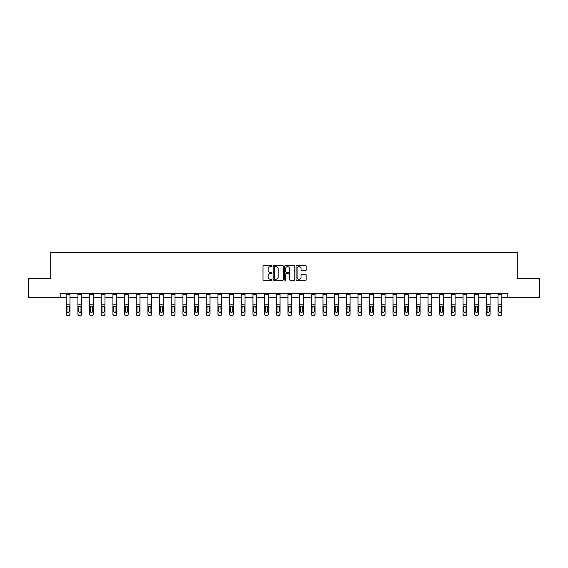 <?xml version="1.0" encoding="UTF-8"?>
<svg xmlns="http://www.w3.org/2000/svg" width="568" height="568" viewBox="0 0 568 568"><rect width="100%" height="100%" fill="white"/><g stroke="black" fill="none" stroke-linecap="round" stroke-linejoin="round"><path stroke-width="0.85" d="M272.029 266.129A0.511 0.511 0 0 0 271.518 265.618L263.715 265.618A0.731 0.731 0 0 0 262.984 266.349L262.984 279.57A0.731 0.731 0 0 0 263.715 280.301L271.518 280.301A0.511 0.511 0 0 0 272.029 279.79A0.511 0.511 0 0 0 271.518 279.271L270.51 279.271A2.35 2.35 0 0 1 268.16 276.921L268.16 275.821A2.35 2.35 0 0 1 270.51 273.471L271.518 273.471A0.511 0.511 0 0 0 272.029 272.959A0.511 0.511 0 0 0 271.518 272.448L270.51 272.448A2.35 2.35 0 0 1 268.16 270.098L268.16 268.998A2.35 2.35 0 0 1 270.51 266.648L271.518 266.648A0.511 0.511 0 0 0 272.029 266.129M305.456 270.794A0.731 0.731 0 0 0 306.195 270.056L306.195 266.349A0.731 0.731 0 0 0 305.456 265.618L296.794 265.618A0.731 0.731 0 0 0 296.063 266.349L296.063 279.57A0.731 0.731 0 0 0 296.794 280.301L305.456 280.301A0.731 0.731 0 0 0 306.195 279.57L306.195 275.089A0.731 0.731 0 0 0 305.456 274.351L301.75 274.351A0.731 0.731 0 0 0 301.019 275.089L301.019 277.312A1.967 1.967 0 0 1 299.052 279.271A1.967 1.967 0 0 1 297.085 277.312L297.085 268.607A1.967 1.967 0 0 1 299.052 266.648A1.967 1.967 0 0 1 301.019 268.607L301.019 270.056A0.731 0.731 0 0 0 301.75 270.794L305.456 270.794M60.194 297.27L28.4 297.27L28.4 278.569L50.694 278.569L50.694 252.391L517.306 252.391L517.306 278.569L539.6 278.569L539.6 297.27L507.806 297.27L507.806 293.528L60.194 293.528L60.194 297.27L66.25 297.27M283.361 266.349A0.731 0.731 0 0 0 282.623 265.618L273.961 265.618A0.731 0.731 0 0 0 273.222 266.349L273.222 279.57A0.731 0.731 0 0 0 273.961 280.301L282.623 280.301A0.731 0.731 0 0 0 283.361 279.57L283.361 266.349M285.377 265.618L294.039 265.618A0.731 0.731 0 0 1 294.778 266.349L294.778 279.57A0.731 0.731 0 0 1 294.039 280.301L290.333 280.301A0.731 0.731 0 0 1 289.602 279.57L289.602 274.209A0.731 0.731 0 0 0 288.863 273.471L286.407 273.471A0.731 0.731 0 0 0 285.668 274.209L285.668 279.79A0.511 0.511 0 0 1 285.157 280.301A0.511 0.511 0 0 1 284.639 279.79L284.639 266.349A0.731 0.731 0 0 1 285.377 265.618M69.992 297.27L77.922 297.27M81.657 297.27L89.588 297.27M93.329 297.27L101.26 297.27M104.995 297.27L112.925 297.27M116.667 297.27L124.598 297.27M128.34 297.27L136.263 297.27M140.005 297.27L147.936 297.27M151.677 297.27L159.601 297.27M163.343 297.27L171.273 297.27M175.015 297.27L182.939 297.27M186.68 297.27L194.611 297.27M198.353 297.27L206.283 297.27M210.018 297.27L217.949 297.27M221.69 297.27L229.621 297.27M233.356 297.27L241.286 297.27M245.028 297.27L252.959 297.27M256.7 297.27L264.624 297.27M268.366 297.27L276.296 297.27M280.038 297.27L287.962 297.27M291.704 297.27L299.634 297.27M303.376 297.27L311.299 297.27M315.041 297.27L322.972 297.27M326.714 297.27L334.644 297.27M338.379 297.27L346.31 297.27M350.051 297.27L357.982 297.27M361.717 297.27L369.647 297.27M373.389 297.27L381.32 297.27M385.061 297.27L392.985 297.27M396.727 297.27L404.657 297.27M408.399 297.27L416.323 297.27M420.064 297.27L427.995 297.27M431.737 297.27L439.66 297.27M443.402 297.27L451.333 297.27M455.075 297.27L463.005 297.27M466.74 297.27L474.67 297.27M478.412 297.27L486.343 297.27M490.077 297.27L498.008 297.27M501.75 297.27L507.806 297.27M274.77 266.648A0.511 0.511 0 0 0 274.252 267.159L274.252 278.76A0.511 0.511 0 0 0 274.77 279.271L275.835 279.271A2.35 2.35 0 0 0 278.178 276.921L278.178 268.998A2.35 2.35 0 0 0 275.835 266.648L274.77 266.648M289.602 268.643A1.967 1.967 0 0 0 287.635 266.683A1.967 1.967 0 0 0 285.668 268.643L285.668 271.71A0.731 0.731 0 0 0 286.407 272.448L288.863 272.448A0.731 0.731 0 0 0 289.602 271.71L289.602 268.643M66.25 306.961L66.25 313.891A1.498 1.484 -0 0 0 67.748 315.375L68.494 315.375A1.498 1.484 -0 0 0 69.992 313.891L69.992 314.125A1.498 1.484 180 0 1 68.494 315.609L68.494 315.375M69.317 311.221L69.317 307.281L69.317 311.221A1.2 1.186 180 0 1 68.117 312.407A1.2 1.186 180 0 0 69.317 311.221M66.925 311.456L66.925 311.221A1.2 1.186 180 0 0 68.117 312.407M66.925 311.221L67.052 306.727L68.117 306.081L69.182 306.727L68.117 306.081L66.925 307.189M69.992 293.528L69.992 313.891M66.25 293.528L66.25 313.891M67.748 315.375L68.494 315.609M67.748 315.609A1.498 1.484 180 0 1 66.25 314.125M69.992 306.727L69.182 306.727L69.317 307.281M77.922 306.961L77.922 313.891A1.498 1.484 -0 0 0 79.413 315.375L80.166 315.375A1.498 1.484 -0 0 0 81.657 313.891L81.657 314.125A1.498 1.484 180 0 1 80.166 315.609L80.166 315.375M80.983 311.221L80.983 307.281L80.983 311.221A1.2 1.186 180 0 1 79.79 312.407A1.2 1.186 180 0 0 80.983 311.221M78.59 311.456L78.59 311.221A1.2 1.186 180 0 0 79.79 312.407M78.59 311.221L78.725 306.727L79.79 306.081L80.855 306.727L79.79 306.081L78.59 307.189M89.588 306.961L89.588 313.891A1.498 1.484 -0 0 0 91.086 315.375L91.831 315.375A1.498 1.484 -0 0 0 93.329 313.891L93.329 314.125A1.498 1.484 180 0 1 91.831 315.609L91.831 315.375M92.655 311.221L92.655 307.281L92.655 311.221A1.2 1.186 180 0 1 91.455 312.407A1.2 1.186 180 0 0 92.655 311.221M90.262 311.456L90.262 311.221A1.2 1.186 180 0 0 91.455 312.407M90.262 311.221L90.397 306.727L91.455 306.081L92.52 306.727L91.455 306.081L90.262 307.189M81.657 293.528L81.657 313.891M77.922 293.528L77.922 313.891M79.413 315.375L80.166 315.609M79.413 315.609A1.498 1.484 180 0 1 77.922 314.125M81.657 306.727L80.855 306.727L80.983 307.281M93.329 293.528L93.329 313.891M89.588 293.528L89.588 313.891M91.086 315.375L91.831 315.609M91.086 315.609A1.498 1.484 180 0 1 89.588 314.125M93.329 306.727L92.52 306.727L92.655 307.281M101.26 306.961L101.26 313.891A1.498 1.484 -0 0 0 102.751 315.375L103.504 315.375A1.498 1.484 -0 0 0 104.995 313.891L104.995 314.125A1.498 1.484 180 0 1 103.504 315.609L103.504 315.375M104.327 311.221L104.327 307.281L104.327 311.221A1.2 1.186 180 0 1 103.127 312.407A1.2 1.186 180 0 0 104.327 311.221M101.928 311.456L101.928 311.221A1.2 1.186 180 0 0 103.127 312.407M101.928 311.221L102.062 306.727L103.127 306.081L104.192 306.727L103.127 306.081L101.928 307.189M112.925 306.961L112.925 313.891A1.498 1.484 -0 0 0 114.424 315.375L115.169 315.375A1.498 1.484 -0 0 0 116.667 313.891L116.667 314.125A1.498 1.484 180 0 1 115.169 315.609L115.169 315.375M115.993 311.221L115.993 307.281L115.993 311.221A1.2 1.186 180 0 1 114.8 312.407A1.2 1.186 180 0 0 115.993 311.221M113.6 311.456L113.6 311.221A1.2 1.186 180 0 0 114.8 312.407M113.6 311.221L113.735 306.727L114.8 306.081L115.858 306.727L114.8 306.081L113.6 307.189M124.598 306.961L124.598 313.891A1.498 1.484 -0 0 0 126.089 315.375L126.841 315.375A1.498 1.484 -0 0 0 128.34 313.891L128.34 314.125A1.498 1.484 180 0 1 126.841 315.609L126.841 315.375M127.665 311.221L127.665 307.281L127.665 311.221A1.2 1.186 180 0 1 126.465 312.407A1.2 1.186 180 0 0 127.665 311.221M125.272 311.456L125.272 311.221A1.2 1.186 180 0 0 126.465 312.407M125.272 311.221L125.4 306.727L126.465 306.081L127.53 306.727L126.465 306.081L125.272 307.189M104.995 293.528L104.995 313.891M101.26 293.528L101.26 313.891M102.751 315.375L103.504 315.609M102.751 315.609A1.498 1.484 180 0 1 101.26 314.125M104.995 306.727L104.192 306.727L104.327 307.281M116.667 293.528L116.667 313.891M112.925 293.528L112.925 313.891M114.424 315.375L115.169 315.609M114.424 315.609A1.498 1.484 180 0 1 112.925 314.125M116.667 306.727L115.858 306.727L115.993 307.281M128.34 293.528L128.34 313.891M124.598 293.528L124.598 313.891M126.089 315.375L126.841 315.609M126.089 315.609A1.498 1.484 180 0 1 124.598 314.125M128.34 306.727L127.53 306.727L127.665 307.281M140.005 293.528L140.005 314.125A1.498 1.484 180 0 1 138.507 315.609L138.507 315.375A1.498 1.484 -0 0 0 140.005 313.891M137.761 315.375L137.761 315.609A1.498 1.484 180 0 1 136.263 314.125L136.263 313.891A1.498 1.484 -0 0 0 137.761 315.375L138.507 315.375M136.263 293.528L136.263 313.891M137.761 315.609L138.507 315.609M140.005 306.727L139.203 306.727L139.33 311.221A1.2 1.186 180 0 1 138.138 312.407A1.2 1.186 180 0 1 136.938 311.221L137.073 306.727L138.138 306.081L139.203 306.727L138.138 306.081L136.938 307.189M151.677 293.528L151.677 314.125A1.498 1.484 180 0 1 150.179 315.609L150.179 315.375A1.498 1.484 -0 0 0 151.677 313.891M149.434 315.375L149.434 315.609A1.498 1.484 180 0 1 147.936 314.125L147.936 313.891A1.498 1.484 -0 0 0 149.434 315.375L150.179 315.375M147.936 293.528L147.936 313.891M149.434 315.609L150.179 315.609M151.677 306.727L150.868 306.727L151.003 311.221A1.2 1.186 180 0 1 149.803 312.407A1.2 1.186 180 0 1 148.61 311.221L148.738 306.727L149.803 306.081L150.868 306.727L149.803 306.081L148.61 307.189M163.343 293.528L163.343 314.125A1.498 1.484 180 0 1 161.844 315.609L161.844 315.375A1.498 1.484 -0 0 0 163.343 313.891M161.099 315.375L161.099 315.609A1.498 1.484 180 0 1 159.601 314.125L159.601 313.891A1.498 1.484 -0 0 0 161.099 315.375L161.844 315.375M159.601 293.528L159.601 313.891M161.099 315.609L161.844 315.609M163.343 306.727L162.54 306.727L162.668 311.221A1.2 1.186 180 0 1 161.475 312.407A1.2 1.186 180 0 1 160.275 311.221L160.41 306.727L161.475 306.081L162.54 306.727L161.475 306.081L160.275 307.189M175.015 293.528L175.015 314.125A1.498 1.484 180 0 1 173.517 315.609L173.517 315.375A1.498 1.484 -0 0 0 175.015 313.891M172.771 315.375L172.771 315.609A1.498 1.484 180 0 1 171.273 314.125L171.273 313.891A1.498 1.484 -0 0 0 172.771 315.375L173.517 315.375M171.273 293.528L171.273 313.891M172.771 315.609L173.517 315.609M175.015 306.727L174.206 306.727L174.34 311.221A1.2 1.186 180 0 1 173.141 312.407A1.2 1.186 180 0 1 171.948 311.221L172.076 306.727L173.141 306.081L174.206 306.727L173.141 306.081L171.948 307.189M186.68 293.528L186.68 314.125A1.498 1.484 180 0 1 185.189 315.609L185.189 315.375A1.498 1.484 -0 0 0 186.68 313.891M184.437 315.375L184.437 315.609A1.498 1.484 180 0 1 182.939 314.125L182.939 313.891A1.498 1.484 -0 0 0 184.437 315.375L185.189 315.375M182.939 293.528L182.939 313.891M184.437 315.609L185.189 315.609M186.68 306.727L185.878 306.727L186.006 311.221A1.2 1.186 180 0 1 184.813 312.407A1.2 1.186 180 0 1 183.613 311.221L183.748 306.727L184.813 306.081L185.878 306.727L184.813 306.081L183.613 307.189M198.353 293.528L198.353 314.125A1.498 1.484 180 0 1 196.855 315.609L196.855 315.375A1.498 1.484 -0 0 0 198.353 313.891M196.109 315.375L196.109 315.609A1.498 1.484 180 0 1 194.611 314.125L194.611 313.891A1.498 1.484 -0 0 0 196.109 315.375L196.855 315.375M194.611 293.528L194.611 313.891M196.109 315.609L196.855 315.609M198.353 306.727L197.543 306.727L197.678 311.221A1.2 1.186 180 0 1 196.478 312.407A1.2 1.186 180 0 1 195.285 311.221L195.413 306.727L196.478 306.081L197.543 306.727L196.478 306.081L195.285 307.189M210.018 293.528L210.018 314.125A1.498 1.484 180 0 1 208.527 315.609L208.527 315.375A1.498 1.484 -0 0 0 210.018 313.891M207.774 315.375L207.774 315.609A1.498 1.484 180 0 1 206.283 314.125L206.283 313.891A1.498 1.484 -0 0 0 207.774 315.375L208.527 315.375M206.283 293.528L206.283 313.891M207.774 315.609L208.527 315.609M210.018 306.727L209.216 306.727L209.351 311.221A1.2 1.186 180 0 1 208.151 312.407A1.2 1.186 180 0 1 206.951 311.221L207.086 306.727L208.151 306.081L209.216 306.727L208.151 306.081L206.951 307.189M221.69 293.528L221.69 314.125A1.498 1.484 180 0 1 220.192 315.609L220.192 315.375A1.498 1.484 -0 0 0 221.69 313.891M219.447 315.375L219.447 315.609A1.498 1.484 180 0 1 217.949 314.125L217.949 313.891A1.498 1.484 -0 0 0 219.447 315.375L220.192 315.375M217.949 293.528L217.949 313.891M219.447 315.609L220.192 315.609M221.69 306.727L220.881 306.727L221.016 311.221A1.2 1.186 180 0 1 219.816 312.407A1.2 1.186 180 0 1 218.623 311.221L218.758 306.727L219.816 306.081L220.881 306.727L219.816 306.081L218.623 307.189M233.356 293.528L233.356 314.125A1.498 1.484 180 0 1 231.865 315.609L231.865 315.375A1.498 1.484 -0 0 0 233.356 313.891M231.112 315.375L231.112 315.609A1.498 1.484 180 0 1 229.621 314.125L229.621 313.891A1.498 1.484 -0 0 0 231.112 315.375L231.865 315.375M229.621 293.528L229.621 313.891M231.112 315.609L231.865 315.609M233.356 306.727L232.553 306.727L232.688 311.221A1.2 1.186 180 0 1 231.488 312.407A1.2 1.186 180 0 1 230.288 311.221L230.423 306.727L231.488 306.081L232.553 306.727L231.488 306.081L230.288 307.189M245.028 293.528L245.028 314.125A1.498 1.484 180 0 1 243.53 315.609L243.53 315.375A1.498 1.484 -0 0 0 245.028 313.891M242.784 315.375L242.784 315.609A1.498 1.484 180 0 1 241.286 314.125L241.286 313.891A1.498 1.484 -0 0 0 242.784 315.375L243.53 315.375M241.286 293.528L241.286 313.891M242.784 315.609L243.53 315.609M245.028 306.727L244.219 306.727L244.354 311.221A1.2 1.186 180 0 1 243.161 312.407A1.2 1.186 180 0 1 241.961 311.221L242.096 306.727L243.161 306.081L244.219 306.727L243.161 306.081L241.961 307.189M256.7 293.528L256.7 314.125A1.498 1.484 180 0 1 255.202 315.609L255.202 315.375A1.498 1.484 -0 0 0 256.7 313.891M254.45 315.375L254.45 315.609A1.498 1.484 180 0 1 252.959 314.125L252.959 313.891A1.498 1.484 -0 0 0 254.45 315.375L255.202 315.375M252.959 293.528L252.959 313.891M254.45 315.609L255.202 315.609M256.7 306.727L255.891 306.727L256.026 311.221A1.2 1.186 180 0 1 254.826 312.407A1.2 1.186 180 0 1 253.633 311.221L253.761 306.727L254.826 306.081L255.891 306.727L254.826 306.081L253.633 307.189M268.366 293.528L268.366 314.125A1.498 1.484 180 0 1 266.868 315.609L266.868 315.375A1.498 1.484 -0 0 0 268.366 313.891M266.122 315.375L266.122 315.609A1.498 1.484 180 0 1 264.624 314.125L264.624 313.891A1.498 1.484 -0 0 0 266.122 315.375L266.868 315.375M264.624 293.528L264.624 313.891M266.122 315.609L266.868 315.609M268.366 306.727L267.563 306.727L267.691 311.221A1.2 1.186 180 0 1 266.498 312.407A1.2 1.186 180 0 1 265.299 311.221L265.433 306.727L266.498 306.081L267.563 306.727L266.498 306.081L265.299 307.189M280.038 293.528L280.038 314.125A1.498 1.484 180 0 1 278.54 315.609L278.54 315.375A1.498 1.484 -0 0 0 280.038 313.891M277.795 315.375L277.795 315.609A1.498 1.484 180 0 1 276.296 314.125L276.296 313.891A1.498 1.484 -0 0 0 277.795 315.375L278.54 315.375M276.296 293.528L276.296 313.891M277.795 315.609L278.54 315.609M280.038 306.727L279.229 306.727L279.364 311.221A1.2 1.186 180 0 1 278.164 312.407A1.2 1.186 180 0 1 276.971 311.221L277.099 306.727L278.164 306.081L279.229 306.727L278.164 306.081L276.971 307.189M291.704 293.528L291.704 314.125A1.498 1.484 180 0 1 290.205 315.609L290.205 315.375A1.498 1.484 -0 0 0 291.704 313.891M289.46 315.375L289.46 315.609A1.498 1.484 180 0 1 287.962 314.125L287.962 313.891A1.498 1.484 -0 0 0 289.46 315.375L290.205 315.375M287.962 293.528L287.962 313.891M289.46 315.609L290.205 315.609M291.704 306.727L290.901 306.727L291.029 311.221A1.2 1.186 180 0 1 289.836 312.407A1.2 1.186 180 0 1 288.636 311.221L288.771 306.727L289.836 306.081L290.901 306.727L289.836 306.081L288.636 307.189M303.376 293.528L303.376 314.125A1.498 1.484 180 0 1 301.878 315.609L301.878 315.375A1.498 1.484 -0 0 0 303.376 313.891M301.132 315.375L301.132 315.609A1.498 1.484 180 0 1 299.634 314.125L299.634 313.891A1.498 1.484 -0 0 0 301.132 315.375L301.878 315.375M299.634 293.528L299.634 313.891M301.132 315.609L301.878 315.609M303.376 306.727L302.566 306.727L302.701 311.221A1.2 1.186 180 0 1 301.501 312.407A1.2 1.186 180 0 1 300.309 311.221L300.436 306.727L301.501 306.081L302.566 306.727L301.501 306.081L300.309 307.189M315.041 293.528L315.041 314.125A1.498 1.484 180 0 1 313.55 315.609L313.55 315.375A1.498 1.484 -0 0 0 315.041 313.891M312.798 315.375L312.798 315.609A1.498 1.484 180 0 1 311.299 314.125L311.299 313.891A1.498 1.484 -0 0 0 312.798 315.375L313.55 315.375M311.299 293.528L311.299 313.891M312.798 315.609L313.55 315.609M315.041 306.727L314.239 306.727L314.367 311.221A1.2 1.186 180 0 1 313.174 312.407A1.2 1.186 180 0 1 311.974 311.221L312.109 306.727L313.174 306.081L314.239 306.727L313.174 306.081L311.974 307.189M136.263 306.961L136.263 314.125M138.138 312.407A1.2 1.186 180 0 0 139.33 311.221L139.33 307.281M147.936 306.961L147.936 314.125M149.803 312.407A1.2 1.186 180 0 0 151.003 311.221L151.003 307.281M159.601 306.961L159.601 314.125M161.475 312.407A1.2 1.186 180 0 0 162.668 311.221L162.668 307.281M171.273 306.961L171.273 314.125M173.141 312.407A1.2 1.186 180 0 0 174.34 311.221L174.34 307.281M182.939 306.961L182.939 314.125M184.813 312.407A1.2 1.186 180 0 0 186.006 311.221L186.006 307.281M194.611 306.961L194.611 314.125M196.478 312.407A1.2 1.186 180 0 0 197.678 311.221L197.678 307.281M206.283 306.961L206.283 314.125M208.151 312.407A1.2 1.186 180 0 0 209.351 311.221L209.351 307.281M217.949 306.961L217.949 314.125M219.816 312.407A1.2 1.186 180 0 0 221.016 311.221L221.016 307.281M229.621 306.961L229.621 314.125M231.488 312.407A1.2 1.186 180 0 0 232.688 311.221L232.688 307.281M241.286 306.961L241.286 314.125M243.161 312.407A1.2 1.186 180 0 0 244.354 311.221L244.354 307.281M252.959 306.961L252.959 314.125M254.826 312.407A1.2 1.186 180 0 0 256.026 311.221L256.026 307.281M264.624 306.961L264.624 314.125M266.498 312.407A1.2 1.186 180 0 0 267.691 311.221L267.691 307.281M276.296 306.961L276.296 314.125M278.164 312.407A1.2 1.186 180 0 0 279.364 311.221L279.364 307.281M287.962 306.961L287.962 314.125M289.836 312.407A1.2 1.186 180 0 0 291.029 311.221L291.029 307.281M299.634 306.961L299.634 314.125M301.501 312.407A1.2 1.186 180 0 0 302.701 311.221L302.701 307.281M311.299 306.961L311.299 314.125M313.174 312.407A1.2 1.186 180 0 0 314.367 311.221L314.367 307.281M322.972 306.961L322.972 313.891A1.498 1.484 -0 0 0 324.47 315.375L325.216 315.375A1.498 1.484 -0 0 0 326.714 313.891L326.714 314.125A1.498 1.484 180 0 1 325.216 315.609L325.216 315.375M326.039 311.221L326.039 307.281L326.039 311.221A1.2 1.186 180 0 1 324.839 312.407A1.2 1.186 180 0 0 326.039 311.221M323.646 311.456L323.646 311.221A1.2 1.186 180 0 0 324.839 312.407M323.646 311.221L323.781 306.727L324.839 306.081L325.904 306.727L324.839 306.081L323.646 307.189M334.644 306.961L334.644 313.891A1.498 1.484 -0 0 0 336.135 315.375L336.888 315.375A1.498 1.484 -0 0 0 338.379 313.891L338.379 314.125A1.498 1.484 180 0 1 336.888 315.609L336.888 315.375M337.711 311.221L337.711 307.281L337.711 311.221A1.2 1.186 180 0 1 336.512 312.407A1.2 1.186 180 0 0 337.711 311.221M335.312 311.456L335.312 311.221A1.2 1.186 180 0 0 336.512 312.407M335.312 311.221L335.447 306.727L336.512 306.081L337.577 306.727L336.512 306.081L335.312 307.189M346.31 306.961L346.31 313.891A1.498 1.484 -0 0 0 347.808 315.375L348.553 315.375A1.498 1.484 -0 0 0 350.051 313.891L350.051 314.125A1.498 1.484 180 0 1 348.553 315.609L348.553 315.375M349.377 311.221L349.377 307.281L349.377 311.221A1.2 1.186 180 0 1 348.184 312.407A1.2 1.186 180 0 0 349.377 311.221M346.984 311.456L346.984 311.221A1.2 1.186 180 0 0 348.184 312.407M346.984 311.221L347.119 306.727L348.184 306.081L349.242 306.727L348.184 306.081L346.984 307.189M357.982 306.961L357.982 313.891A1.498 1.484 -0 0 0 359.473 315.375L360.226 315.375A1.498 1.484 -0 0 0 361.717 313.891L361.717 314.125A1.498 1.484 180 0 1 360.226 315.609L360.226 315.375M361.049 311.221L361.049 307.281L361.049 311.221A1.2 1.186 180 0 1 359.849 312.407A1.2 1.186 180 0 0 361.049 311.221M358.649 311.456L358.649 311.221A1.2 1.186 180 0 0 359.849 312.407M358.649 311.221L358.784 306.727L359.849 306.081L360.914 306.727L359.849 306.081L358.649 307.189M326.714 293.528L326.714 313.891M322.972 293.528L322.972 313.891M324.47 315.375L325.216 315.609M324.47 315.609A1.498 1.484 180 0 1 322.972 314.125M326.714 306.727L325.904 306.727L326.039 307.281M338.379 293.528L338.379 313.891M334.644 293.528L334.644 313.891M336.135 315.375L336.888 315.609M336.135 315.609A1.498 1.484 180 0 1 334.644 314.125M338.379 306.727L337.577 306.727L337.711 307.281M350.051 293.528L350.051 313.891M346.31 293.528L346.31 313.891M347.808 315.375L348.553 315.609M347.808 315.609A1.498 1.484 180 0 1 346.31 314.125M350.051 306.727L349.242 306.727L349.377 307.281M361.717 293.528L361.717 313.891M357.982 293.528L357.982 313.891M359.473 315.375L360.226 315.609M359.473 315.609A1.498 1.484 180 0 1 357.982 314.125M361.717 306.727L360.914 306.727L361.049 307.281M369.647 306.961L369.647 313.891A1.498 1.484 -0 0 0 371.145 315.375L371.891 315.375A1.498 1.484 -0 0 0 373.389 313.891L373.389 314.125A1.498 1.484 180 0 1 371.891 315.609L371.891 315.375M372.714 311.221L372.714 307.281L372.714 311.221A1.2 1.186 180 0 1 371.522 312.407A1.2 1.186 180 0 0 372.714 311.221M370.322 311.456L370.322 311.221A1.2 1.186 180 0 0 371.522 312.407M370.322 311.221L370.457 306.727L371.522 306.081L372.587 306.727L371.522 306.081L370.322 307.189M381.32 306.961L381.32 313.891A1.498 1.484 -0 0 0 382.811 315.375L383.563 315.375A1.498 1.484 -0 0 0 385.061 313.891L385.061 314.125A1.498 1.484 180 0 1 383.563 315.609L383.563 315.375M384.387 311.221L384.387 307.281L384.387 311.221A1.2 1.186 180 0 1 383.187 312.407A1.2 1.186 180 0 0 384.387 311.221M381.994 311.456L381.994 311.221A1.2 1.186 180 0 0 383.187 312.407M381.994 311.221L382.122 306.727L383.187 306.081L384.252 306.727L383.187 306.081L381.994 307.189M392.985 306.961L392.985 313.891A1.498 1.484 -0 0 0 394.483 315.375L395.229 315.375A1.498 1.484 -0 0 0 396.727 313.891L396.727 314.125A1.498 1.484 180 0 1 395.229 315.609L395.229 315.375M396.052 311.221L396.052 307.281L396.052 311.221A1.2 1.186 180 0 1 394.859 312.407A1.2 1.186 180 0 0 396.052 311.221M393.66 311.456L393.66 311.221A1.2 1.186 180 0 0 394.859 312.407M393.66 311.221L393.794 306.727L394.859 306.081L395.924 306.727L394.859 306.081L393.66 307.189M404.657 306.961L404.657 313.891A1.498 1.484 -0 0 0 406.155 315.375L406.901 315.375A1.498 1.484 -0 0 0 408.399 313.891L408.399 314.125A1.498 1.484 180 0 1 406.901 315.609L406.901 315.375M407.725 311.221L407.725 307.281L407.725 311.221A1.2 1.186 180 0 1 406.525 312.407A1.2 1.186 180 0 0 407.725 311.221M405.332 311.456L405.332 311.221A1.2 1.186 180 0 0 406.525 312.407M405.332 311.221L405.46 306.727L406.525 306.081L407.59 306.727L406.525 306.081L405.332 307.189M416.323 306.961L416.323 313.891A1.498 1.484 -0 0 0 417.821 315.375L418.566 315.375A1.498 1.484 -0 0 0 420.064 313.891L420.064 314.125A1.498 1.484 180 0 1 418.566 315.609L418.566 315.375M419.39 311.221L419.39 307.281L419.39 311.221A1.2 1.186 180 0 1 418.197 312.407A1.2 1.186 180 0 0 419.39 311.221M416.997 311.456L416.997 311.221A1.2 1.186 180 0 0 418.197 312.407M416.997 311.221L417.132 306.727L418.197 306.081L419.262 306.727L418.197 306.081L416.997 307.189M427.995 306.961L427.995 313.891A1.498 1.484 -0 0 0 429.493 315.375L430.239 315.375A1.498 1.484 -0 0 0 431.737 313.891L431.737 314.125A1.498 1.484 180 0 1 430.239 315.609L430.239 315.375M431.062 311.221L431.062 307.281L431.062 311.221A1.2 1.186 180 0 1 429.862 312.407A1.2 1.186 180 0 0 431.062 311.221M428.67 311.456L428.67 311.221A1.2 1.186 180 0 0 429.862 312.407M428.67 311.221L428.797 306.727L429.862 306.081L430.927 306.727L429.862 306.081L428.67 307.189M439.66 306.961L439.66 313.891A1.498 1.484 -0 0 0 441.159 315.375L441.911 315.375A1.498 1.484 -0 0 0 443.402 313.891L443.402 314.125A1.498 1.484 180 0 1 441.911 315.609L441.911 315.375M442.728 311.221L442.728 307.281L442.728 311.221A1.2 1.186 180 0 1 441.535 312.407A1.2 1.186 180 0 0 442.728 311.221M440.335 311.456L440.335 311.221A1.2 1.186 180 0 0 441.535 312.407M440.335 311.221L440.47 306.727L441.535 306.081L442.6 306.727L441.535 306.081L440.335 307.189M451.333 306.961L451.333 313.891A1.498 1.484 -0 0 0 452.831 315.375L453.576 315.375A1.498 1.484 -0 0 0 455.075 313.891L455.075 314.125A1.498 1.484 180 0 1 453.576 315.609L453.576 315.375M454.4 311.221L454.4 307.281L454.4 311.221A1.2 1.186 180 0 1 453.2 312.407A1.2 1.186 180 0 0 454.4 311.221M452.007 311.456L452.007 311.221A1.2 1.186 180 0 0 453.2 312.407M452.007 311.221L452.142 306.727L453.2 306.081L454.265 306.727L453.2 306.081L452.007 307.189M373.389 293.528L373.389 313.891M369.647 293.528L369.647 313.891M371.145 315.375L371.891 315.609M371.145 315.609A1.498 1.484 180 0 1 369.647 314.125M373.389 306.727L372.587 306.727L372.714 307.281M385.061 293.528L385.061 313.891M381.32 293.528L381.32 313.891M382.811 315.375L383.563 315.609M382.811 315.609A1.498 1.484 180 0 1 381.32 314.125M385.061 306.727L384.252 306.727L384.387 307.281M396.727 293.528L396.727 313.891M392.985 293.528L392.985 313.891M394.483 315.375L395.229 315.609M394.483 315.609A1.498 1.484 180 0 1 392.985 314.125M396.727 306.727L395.924 306.727L396.052 307.281M408.399 293.528L408.399 313.891M404.657 293.528L404.657 313.891M406.155 315.375L406.901 315.609M406.155 315.609A1.498 1.484 180 0 1 404.657 314.125M408.399 306.727L407.59 306.727L407.725 307.281M420.064 293.528L420.064 313.891M416.323 293.528L416.323 313.891M417.821 315.375L418.566 315.609M417.821 315.609A1.498 1.484 180 0 1 416.323 314.125M420.064 306.727L419.262 306.727L419.39 307.281M431.737 293.528L431.737 313.891M427.995 293.528L427.995 313.891M429.493 315.375L430.239 315.609M429.493 315.609A1.498 1.484 180 0 1 427.995 314.125M431.737 306.727L430.927 306.727L431.062 307.281M443.402 293.528L443.402 313.891M439.66 293.528L439.66 313.891M441.159 315.375L441.911 315.609M441.159 315.609A1.498 1.484 180 0 1 439.66 314.125M443.402 306.727L442.6 306.727L442.728 307.281M455.075 293.528L455.075 313.891M451.333 293.528L451.333 313.891M452.831 315.375L453.576 315.609M452.831 315.609A1.498 1.484 180 0 1 451.333 314.125M455.075 306.727L454.265 306.727L454.4 307.281M463.005 306.961L463.005 313.891A1.498 1.484 -0 0 0 464.496 315.375L465.249 315.375A1.498 1.484 -0 0 0 466.74 313.891L466.74 314.125A1.498 1.484 180 0 1 465.249 315.609L465.249 315.375M466.072 311.221L466.072 307.281L466.072 311.221A1.2 1.186 180 0 1 464.873 312.407A1.2 1.186 180 0 0 466.072 311.221M463.673 311.456L463.673 311.221A1.2 1.186 180 0 0 464.873 312.407M463.673 311.221L463.808 306.727L464.873 306.081L465.938 306.727L464.873 306.081L463.673 307.189M466.74 293.528L466.74 313.891M463.005 293.528L463.005 313.891M464.496 315.375L465.249 315.609M464.496 315.609A1.498 1.484 180 0 1 463.005 314.125M466.74 306.727L465.938 306.727L466.072 307.281M474.67 306.961L474.67 313.891A1.498 1.484 -0 0 0 476.169 315.375L476.914 315.375A1.498 1.484 -0 0 0 478.412 313.891L478.412 314.125A1.498 1.484 180 0 1 476.914 315.609L476.914 315.375M477.738 311.221L477.738 307.281L477.738 311.221A1.2 1.186 180 0 1 476.545 312.407A1.2 1.186 180 0 0 477.738 311.221M475.345 311.456L475.345 311.221A1.2 1.186 180 0 0 476.545 312.407M475.345 311.221L475.48 306.727L476.545 306.081L477.603 306.727L476.545 306.081L475.345 307.189M478.412 293.528L478.412 313.891M474.67 293.528L474.67 313.891M476.169 315.375L476.914 315.609M476.169 315.609A1.498 1.484 180 0 1 474.67 314.125M478.412 306.727L477.603 306.727L477.738 307.281M486.343 306.961L486.343 313.891A1.498 1.484 -0 0 0 487.834 315.375L488.586 315.375A1.498 1.484 -0 0 0 490.077 313.891L490.077 314.125A1.498 1.484 180 0 1 488.586 315.609L488.586 315.375M489.41 311.221L489.41 307.281L489.41 311.221A1.2 1.186 180 0 1 488.21 312.407A1.2 1.186 180 0 0 489.41 311.221M487.017 311.456L487.017 311.221A1.2 1.186 180 0 0 488.21 312.407M487.017 311.221L487.145 306.727L488.21 306.081L489.275 306.727L488.21 306.081L487.017 307.189M490.077 293.528L490.077 313.891M486.343 293.528L486.343 313.891M487.834 315.375L488.586 315.609M487.834 315.609A1.498 1.484 180 0 1 486.343 314.125M490.077 306.727L489.275 306.727L489.41 307.281M498.008 306.961L498.008 313.891A1.498 1.484 -0 0 0 499.506 315.375L500.252 315.375A1.498 1.484 -0 0 0 501.75 313.891L501.75 314.125A1.498 1.484 180 0 1 500.252 315.609L500.252 315.375M501.075 311.221L501.075 307.281L501.075 311.221A1.2 1.186 180 0 1 499.883 312.407A1.2 1.186 180 0 0 501.075 311.221M498.683 311.456L498.683 311.221A1.2 1.186 180 0 0 499.883 312.407M498.683 311.221L498.818 306.727L499.883 306.081L500.948 306.727L499.883 306.081L498.683 307.189M501.75 293.528L501.75 313.891M498.008 293.528L498.008 313.891M499.506 315.375L500.252 315.609M499.506 315.609A1.498 1.484 180 0 1 498.008 314.125M501.75 306.727L500.948 306.727L501.075 307.281M66.25 293.542L69.992 293.542M66.25 306.727L67.052 306.727M66.25 304.796L69.992 304.796M66.25 294.572L69.992 294.572M77.922 293.542L81.657 293.542M77.922 306.727L78.725 306.727M77.922 304.796L81.657 304.796M77.922 294.572L81.657 294.572M89.588 293.542L93.329 293.542M89.588 306.727L90.397 306.727M89.588 304.796L93.329 304.796M89.588 294.572L93.329 294.572M101.26 293.542L104.995 293.542M101.26 306.727L102.062 306.727M101.26 304.796L104.995 304.796M101.26 294.572L104.995 294.572M112.925 293.542L116.667 293.542M112.925 306.727L113.735 306.727M112.925 304.796L116.667 304.796M112.925 294.572L116.667 294.572M124.598 293.542L128.34 293.542M124.598 306.727L125.4 306.727M124.598 304.796L128.34 304.796M124.598 294.572L128.34 294.572M136.263 293.542L140.005 293.542M136.263 306.727L137.073 306.727M136.263 304.796L140.005 304.796M136.263 294.572L140.005 294.572M147.936 293.542L151.677 293.542M147.936 306.727L148.738 306.727M147.936 304.796L151.677 304.796M147.936 294.572L151.677 294.572M159.601 293.542L163.343 293.542M159.601 306.727L160.41 306.727M159.601 304.796L163.343 304.796M159.601 294.572L163.343 294.572M171.273 293.542L175.015 293.542M171.273 306.727L172.076 306.727M171.273 304.796L175.015 304.796M171.273 294.572L175.015 294.572M182.939 293.542L186.68 293.542M182.939 306.727L183.748 306.727M182.939 304.796L186.68 304.796M182.939 294.572L186.68 294.572M194.611 293.542L198.353 293.542M194.611 306.727L195.413 306.727M194.611 304.796L198.353 304.796M194.611 294.572L198.353 294.572M206.283 293.542L210.018 293.542M206.283 306.727L207.086 306.727M206.283 304.796L210.018 304.796M206.283 294.572L210.018 294.572M217.949 293.542L221.69 293.542M217.949 306.727L218.758 306.727M217.949 304.796L221.69 304.796M217.949 294.572L221.69 294.572M229.621 293.542L233.356 293.542M229.621 306.727L230.423 306.727M229.621 304.796L233.356 304.796M229.621 294.572L233.356 294.572M241.286 293.542L245.028 293.542M241.286 306.727L242.096 306.727M241.286 304.796L245.028 304.796M241.286 294.572L245.028 294.572M252.959 293.542L256.7 293.542M252.959 306.727L253.761 306.727M252.959 304.796L256.7 304.796M252.959 294.572L256.7 294.572M264.624 293.542L268.366 293.542M264.624 306.727L265.433 306.727M264.624 304.796L268.366 304.796M264.624 294.572L268.366 294.572M276.296 293.542L280.038 293.542M276.296 306.727L277.099 306.727M276.296 304.796L280.038 304.796M276.296 294.572L280.038 294.572M287.962 293.542L291.704 293.542M287.962 306.727L288.771 306.727M287.962 304.796L291.704 304.796M287.962 294.572L291.704 294.572M299.634 293.542L303.376 293.542M299.634 306.727L300.436 306.727M299.634 304.796L303.376 304.796M299.634 294.572L303.376 294.572M311.299 293.542L315.041 293.542M311.299 306.727L312.109 306.727M311.299 304.796L315.041 304.796M311.299 294.572L315.041 294.572M322.972 293.542L326.714 293.542M322.972 306.727L323.781 306.727M322.972 304.796L326.714 304.796M322.972 294.572L326.714 294.572M334.644 293.542L338.379 293.542M334.644 306.727L335.447 306.727M334.644 304.796L338.379 304.796M334.644 294.572L338.379 294.572M346.31 293.542L350.051 293.542M346.31 306.727L347.119 306.727M346.31 304.796L350.051 304.796M346.31 294.572L350.051 294.572M357.982 293.542L361.717 293.542M357.982 306.727L358.784 306.727M357.982 304.796L361.717 304.796M357.982 294.572L361.717 294.572M369.647 293.542L373.389 293.542M369.647 306.727L370.457 306.727M369.647 304.796L373.389 304.796M369.647 294.572L373.389 294.572M381.32 293.542L385.061 293.542M381.32 306.727L382.122 306.727M381.32 304.796L385.061 304.796M381.32 294.572L385.061 294.572M392.985 293.542L396.727 293.542M392.985 306.727L393.794 306.727M392.985 304.796L396.727 304.796M392.985 294.572L396.727 294.572M404.657 293.542L408.399 293.542M404.657 306.727L405.46 306.727M404.657 304.796L408.399 304.796M404.657 294.572L408.399 294.572M416.323 293.542L420.064 293.542M416.323 306.727L417.132 306.727M416.323 304.796L420.064 304.796M416.323 294.572L420.064 294.572M427.995 293.542L431.737 293.542M427.995 306.727L428.797 306.727M427.995 304.796L431.737 304.796M427.995 294.572L431.737 294.572M439.66 293.542L443.402 293.542M439.66 306.727L440.47 306.727M439.66 304.796L443.402 304.796M439.66 294.572L443.402 294.572M451.333 293.542L455.075 293.542M451.333 306.727L452.142 306.727M451.333 304.796L455.075 304.796M451.333 294.572L455.075 294.572M463.005 293.542L466.74 293.542M463.005 306.727L463.808 306.727M463.005 304.796L466.74 304.796M463.005 294.572L466.74 294.572M474.67 293.542L478.412 293.542M474.67 306.727L475.48 306.727M474.67 304.796L478.412 304.796M474.67 294.572L478.412 294.572M486.343 293.542L490.077 293.542M486.343 306.727L487.145 306.727M486.343 304.796L490.077 304.796M486.343 294.572L490.077 294.572M498.008 293.542L501.75 293.542M498.008 306.727L498.818 306.727M498.008 304.796L501.75 304.796M498.008 294.572L501.75 294.572"/></g></svg>
